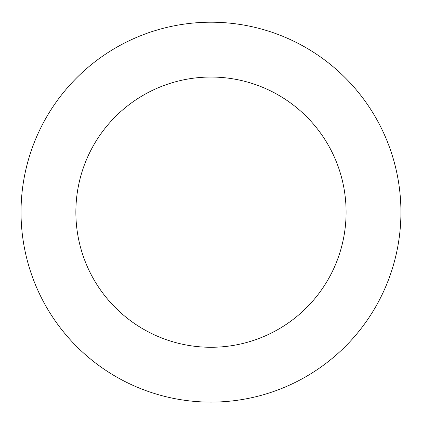 <?xml version="1.0" encoding="UTF-8"?>
<svg xmlns="http://www.w3.org/2000/svg" width="422" height="422" viewBox="0 0 422 422"><rect width="100%" height="100%" fill="white"/><g stroke="black" fill="none" stroke-linecap="round" stroke-linejoin="round"><path stroke-width="0.63" d="M247.313 25.721A189.953 189.953 0 0 0 31.349 273.92A189.953 189.953 0 0 0 354.28 336.851A189.953 189.953 0 0 0 247.313 25.721M236.826 79.542A135.119 135.119 0 0 0 83.203 256.091A135.119 135.119 0 0 0 312.913 300.854A135.119 135.119 0 0 0 236.826 79.542"/></g></svg>
